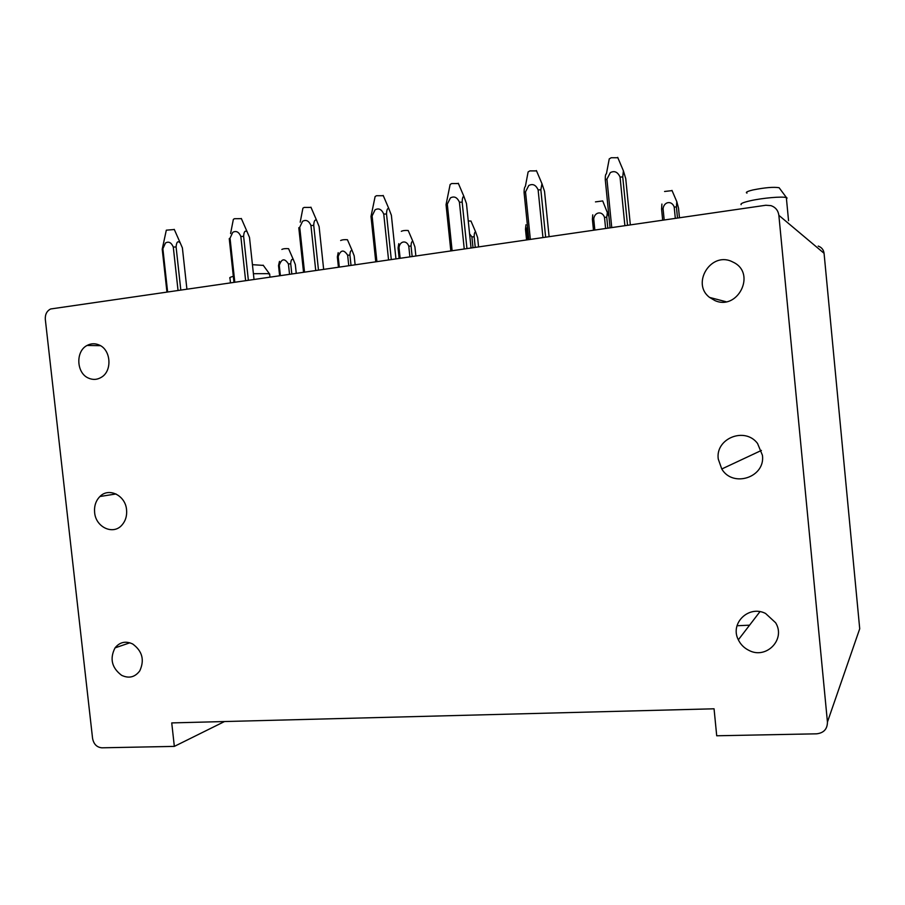 <?xml version="1.0" encoding="UTF-8"?>
<svg xmlns="http://www.w3.org/2000/svg" width="905" height="905" viewBox="0 0 905 905"><rect width="100%" height="100%" fill="white"/><g stroke="black" fill="none" stroke-linecap="round" stroke-linejoin="round"><path stroke-width="1.36" d="M174.337 746.387L101.88 747.813C96.824 747.326 93.713 744.193 92.57 738.412L45.318 319.408C45.035 314.454 46.811 310.969 50.623 308.978L765.811 205.254L771.003 205.639C775.574 207.279 778.187 210.503 778.866 215.333L827.442 722.043C827.385 729.057 823.776 732.982 816.627 733.819L716.715 735.776L714.056 708.796L171.735 722.914L174.337 746.387L224.497 721.545M818.211 246.092C821.627 247.325 823.573 249.723 824.07 253.298L859.716 628.76L827.442 722.043M126.564 509.775C127.107 515.805 125.58 520.884 121.994 525.002C113.261 535.421 95.726 527.298 94.629 512.513C94.063 506.031 95.828 500.703 99.912 496.517C108.804 487.173 125.467 495.352 126.564 509.775M121.598 675.311C111.756 667.822 109.562 658.67 115.037 647.878C119.799 642.03 125.682 640.729 132.684 643.987C142.334 651.102 144.698 660.05 139.789 670.831C134.992 677.245 128.929 678.739 121.598 675.311M88.317 378.041C76.303 372.928 75.466 351.197 87.084 345.45C91.077 343.334 95.161 343.21 99.324 345.077C110.976 349.918 112.412 370.756 101.564 377.159C97.299 379.817 92.887 380.1 88.317 378.041M737.009 625.751L749.578 625.174M714.871 300.551L709.599 297.428C691.296 283.899 710.323 251.975 731.364 261.307L734.306 262.744C756.218 274.475 737.304 310.856 714.871 300.551M748.989 650.412C744.193 648.071 740.641 644.541 738.344 639.812C729.656 623.432 748.695 604.766 765.54 613.443L775.63 622.753C786.004 639.394 766.264 659.643 748.989 650.412M718.265 459.073L721.771 468.994C732.903 488.078 765.596 477.331 762.429 455.283L757.542 443.45C744.86 426.436 715.176 438.495 718.265 459.073M779.59 188.364L779.115 187.72C773.685 186.826 764.997 187.561 753.062 189.926C747.236 191.328 745.211 192.392 746.987 193.116M741.138 204.677C740.166 203.693 743.209 202.392 750.256 200.774C762.44 197.98 782.723 196.215 786.343 197.618L787.056 197.98L786.49 199.089M263.321 265.403L252.438 264.679M269.735 274.849L269.735 274.17L267.676 273.649L253.411 273.695M233.332 276.342L232.823 276.466C230.119 277.19 229.18 277.79 229.983 278.288L230.458 282.711M627.538 225.255L622.742 176.973L623.387 170.796L625.751 178.681L630.333 224.847M617.844 157.73L611.226 157.73L609.246 158.895L606.407 173.884C605.581 173.93 605.207 175.887 605.275 179.744L610.072 227.789M624.88 225.639L620.049 177.041L622.742 176.973M611.746 227.54L606.927 179.122L605.275 179.744M606.927 179.122L610.332 172.606C614.484 170.479 617.719 171.961 620.049 177.041M549.097 236.601L544.527 191.362L541.959 183.67L540.851 189.812L545.636 237.11M536.541 170.898L529.844 170.898L528.113 171.95L525.375 186.43C524.527 187.075 524.097 189.088 524.074 192.471L528.848 239.531M542.943 237.495L538.124 189.88L540.851 189.812M530.341 239.316L525.522 191.883L524.074 192.471M525.522 191.883L528.769 185.514C532.751 183.444 535.873 184.903 538.124 189.88M471.03 247.902L466.46 203.546L463.813 196.193C462.783 196.679 462.229 198.659 462.172 202.132L466.946 248.49M458.416 183.545L451.652 183.557L450.124 184.496L446.041 204.7L450.814 250.821M464.231 248.886L459.423 202.222L462.172 202.132M452.115 250.64L447.308 204.145L446.041 204.7M447.308 204.145L450.407 197.912C454.231 195.887 457.24 197.324 459.423 202.222M395.926 258.762L391.379 215.277L388.731 208.365C387.363 208.274 386.627 210.141 386.514 213.987L391.277 259.441M383.301 195.706L376.457 195.729L375.111 196.566L371.005 216.453L375.756 261.681M388.55 259.837L383.754 214.078L386.514 213.987M376.899 261.522L372.102 215.933L371.005 216.453M372.102 215.933L375.066 209.824C378.743 207.867 381.627 209.281 383.754 214.078M323.639 269.226L319.103 226.555L316.558 220.22C314.85 219.417 313.911 221.137 313.73 225.39L318.469 269.973M304.51 271.998L299.736 227.279L298.797 227.766L303.526 272.134M315.721 270.369L310.947 225.492L313.73 225.39M299.736 227.279L302.564 221.295C306.094 219.383 308.888 220.786 310.947 225.492M300.2 222.178L302.904 208.184L304.103 207.437L311.015 207.403M254.011 279.306L249.497 237.427L247.122 231.771C245.074 230.153 243.909 231.691 243.626 236.375L248.355 280.12M233.965 282.202L229.248 238.66L230.04 238.196L234.791 282.077M245.606 280.516L240.843 236.477L243.626 236.375M230.04 238.196L232.743 232.347C236.137 230.481 238.841 231.85 240.843 236.477M230.583 233.524L233.354 219.383L234.418 218.716L241.397 218.659M186.894 289.012L182.391 247.902L180.276 243.004C177.912 240.515 176.52 241.839 176.09 246.952L180.796 289.894M174.314 229.519L166.316 230.175L162.221 249.158L166.927 291.908M178.025 290.301L173.285 247.065L176.09 246.952M167.606 291.806L162.877 248.728L162.221 249.158M162.877 248.728L165.468 242.993C168.737 241.16 171.339 242.529 173.285 247.065M296.24 273.197L295.313 264.498L293.446 259.848C291.817 258.581 290.912 259.905 290.731 263.819L288.412 263.932C284.679 258.072 281.625 258.525 279.272 265.278L278.525 265.618L279.6 275.595M291.795 273.83L290.731 263.819M279.475 261.375L278.525 265.618M289.521 274.158L288.424 263.932M280.358 275.493L279.26 265.278M288.616 248.796L288.571 248.683C285.528 248.445 283.288 248.694 281.862 249.429M355.111 264.667L354.183 255.832L352.215 250.742C350.812 250.018 350.054 251.466 349.941 255.086L347.644 255.199C343.81 249.26 340.665 249.723 338.199 256.59L337.35 256.941L338.425 267.088M351.016 265.267L349.941 255.086M338.199 252.653L337.35 256.941M348.753 265.595L347.656 255.199M339.296 266.964L338.199 256.59M347.509 239.836L347.441 239.734C344.443 239.497 342.181 239.757 340.653 240.515M415.859 255.889L414.92 246.907L412.895 241.409C411.741 241.183 411.119 242.732 411.062 246.081L408.766 246.183C406.639 239.87 399.761 240.911 399.026 247.619L398.064 247.993L399.139 258.298M412.137 256.42L411.051 246.081M398.788 243.66L398.064 247.993M409.875 256.749L408.777 246.183M400.123 258.163L399.015 247.619M408.279 230.583L408.2 230.504C405.236 230.277 402.94 230.549 401.311 231.318M478.564 246.805L477.636 237.687L475.6 231.85C474.661 232.053 474.186 233.694 474.163 236.782L471.878 236.884L469.571 233.807M475.238 247.291L474.163 236.782M472.998 247.619L471.89 236.872M470.996 221.125L468.247 220.877M525.963 224.768L525.477 229.214L526.563 239.87M527.547 226.691L526.687 228.795L525.477 229.214M527.785 239.689L526.687 228.795M602.787 201.125L608.952 216.634M607.436 211.996L606.735 217.245L604.483 217.324C602.21 210.695 594.619 211.849 593.725 218.908L592.39 219.349L593.476 230.187M607.809 228.105L606.735 217.245M592.741 214.858L592.39 219.349M605.603 228.433L604.495 217.324M594.834 229.983L593.725 218.908M602.707 200.933L595.467 201.883M679.463 217.743L678.524 208.139L676.804 201.679L676.42 206.974L674.191 207.041C671.861 200.31 663.999 201.498 663.071 208.682L661.589 209.157L662.675 220.175M677.506 218.026L676.42 206.974M661.906 204.055L661.589 209.157M675.311 218.343L674.202 207.041M664.18 219.949L663.071 208.682M672.064 190.616L664.575 191.475M778.866 215.333L824.07 253.298M99.912 496.517L116.01 493.96M115.037 647.878L129.868 642.799M87.084 345.45L100.489 345.687M709.599 297.428L726.048 301.738M738.344 639.812L759.929 611.69M761.399 450.43L721.771 468.994M788.549 220.673L786.343 197.618M779.115 187.72L786.513 197.675M269.656 274.125L269.962 276.998M263.14 265.165L269.735 274.17M617.696 157.368L623.387 170.796M536.394 170.57L541.959 183.67M458.292 183.251L463.813 196.193M383.188 195.446L388.731 208.365M310.924 207.177L316.558 220.22M241.318 218.478L247.122 231.771M174.246 229.361L180.276 243.004M288.571 248.683L293.446 259.848M347.441 239.734L352.215 250.742M408.2 230.504L412.895 241.409M470.928 220.967L475.6 231.85M671.974 190.401L676.804 201.679"/></g></svg>
